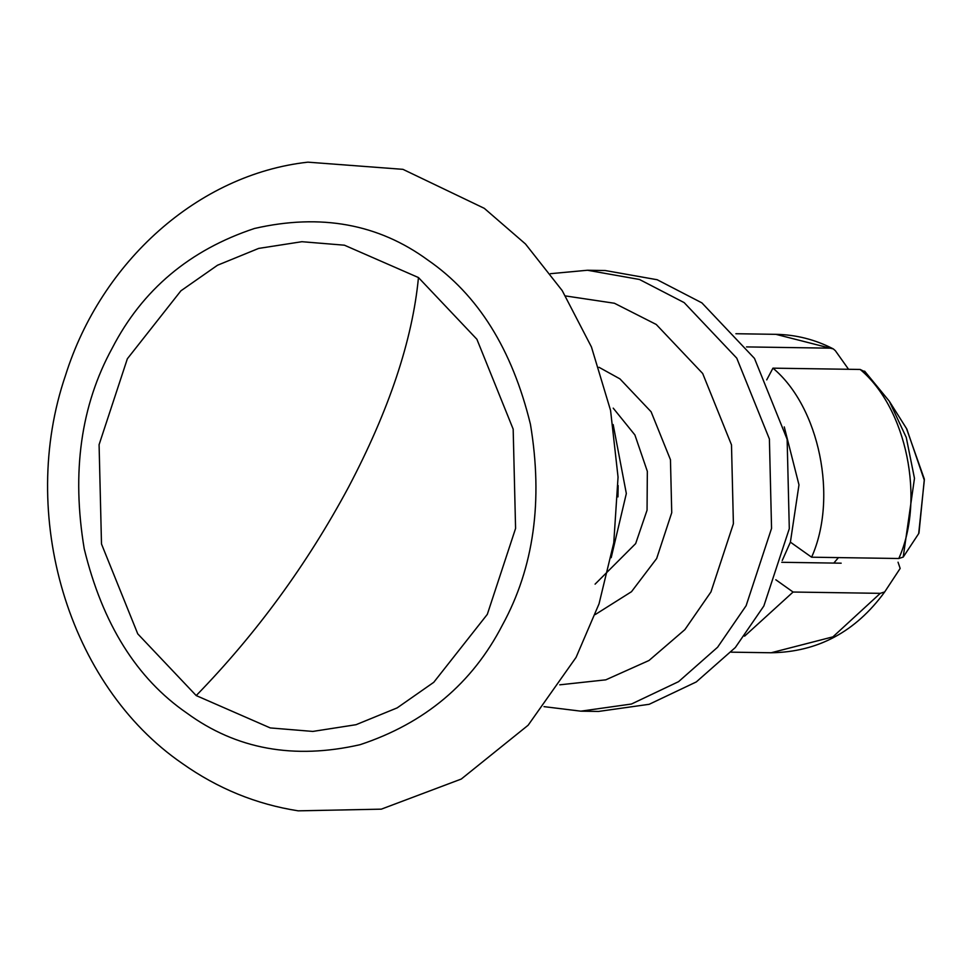 <?xml version="1.0" encoding="UTF-8"?>
<svg xmlns="http://www.w3.org/2000/svg" width="973" height="973" viewBox="0 0 973 973"><rect width="100%" height="100%" fill="white"/><g stroke="black" fill="none" stroke-linecap="round" stroke-linejoin="round"><path stroke-width="1.46" d="M186.877 713.1C136.682 678.534 102.469 623.766 84.225 548.821C71.503 472.319 80.844 405.4 112.26 348.066C142.338 289.772 189.771 249.903 254.573 228.448C320.676 213.379 378.412 223.899 427.792 260.022C477.986 294.6 512.199 349.356 530.443 424.313C543.165 500.803 533.812 567.721 502.409 625.067C472.331 683.362 424.897 723.231 360.095 744.686C293.992 759.755 236.257 749.222 186.877 713.1M418.463 277.56L476.904 339.273L513.172 429.129L515.581 528.436L487.315 614.352L433.763 682.304L397.166 707.882L356.021 724.703L312.807 731.428L270.251 727.926L196.205 695.573L137.752 633.861L101.496 543.992L99.088 444.685L127.354 358.782L180.905 290.818L217.502 265.24L258.648 248.419L301.861 241.705L344.418 245.196L418.463 277.56C412.467 340.124 389.151 409.998 348.529 487.181C307.079 564.352 256.313 633.812 196.205 695.573M613.172 424.581L626.332 493.53L611.19 557.687M307.918 162.163L402.931 169.338L484.286 208.331L525.481 243.98L562.212 290.611L591.45 346.984L610.57 410.424L618.05 477.111L613.768 542.825L599.04 603.819L576.077 657.371L528.132 725.238L461.275 779.045L381.307 809.159L298.2 810.837C256.325 804.306 217.697 788.531 182.328 763.501C67.648 684.749 17.952 514.425 65.532 375.31C101.204 261.737 198.103 174.325 307.918 162.163M618.135 485.539L617.964 496.899M838.434 557.602L833.825 563.075M841.171 563.185L781.733 562.297M898.043 562.187L900.159 568.439L884.688 591.925L880.285 593.335L793.08 592.034L775.785 579.75M848.553 369.29L835.381 350.73L833.314 348.906L830.164 348.164L746.522 346.911M864.608 371.139L889.273 401.168L906.824 429.044L924.314 480.248L918.682 533.605L903.212 557.091L898.809 558.502L811.604 557.201L790.392 542.143L798.979 484.858L784.274 426.928M865.386 372.027L860.168 369.46L772.951 368.159L766.724 379.871M598.967 367.271L619.947 378.886L651.119 411.798L670.458 459.73L671.735 512.698L656.666 558.514L631.489 591.706L595.257 614.547M595.087 584.153L635.661 543.603L647.057 510.18L647.337 471.346L634.907 434.967L613.221 408.149M587.437 270.251L605.17 270.518L657.189 279.738L701.886 302.871L754.489 358.417L787.133 439.285L789.298 528.667L763.854 605.984L735.345 647.507L696.303 681.927L649.186 704.294L598.565 711.433L580.832 711.166L631.453 704.026L678.57 681.659L717.6 647.24L746.121 605.717L771.553 528.4L769.4 439.018L736.756 358.149L684.153 302.603L639.456 279.47L587.437 270.251L550.499 273.681M782.268 560.46L790.392 542.143M772.951 368.159C819.485 406.884 838.13 498.091 811.604 557.201M793.08 592.034L744.576 636.172M565.593 295.95L614.413 303.248L656.264 324.483L702.688 373.498L731.489 444.856L733.399 523.729L710.947 591.949L684.883 629.616L649.015 660.485L605.814 679.835L559.767 684.822M735.904 333.727L775.907 334.335L830.164 348.164M880.285 593.335L832.924 636.853L771.139 652.761L731.137 652.165M860.168 369.46C906.69 408.186 925.335 499.392 898.809 558.502M889.273 401.168L906.252 437.424L914.474 478.327L903.212 557.091M833.192 348.845C815.082 339.528 795.963 334.688 775.834 334.323M906.483 428.509L924.35 479.154L918.974 533.058M884.664 591.973C855.571 631.83 817.709 652.092 771.066 652.761M544.004 706.641L580.832 711.166"/></g></svg>
